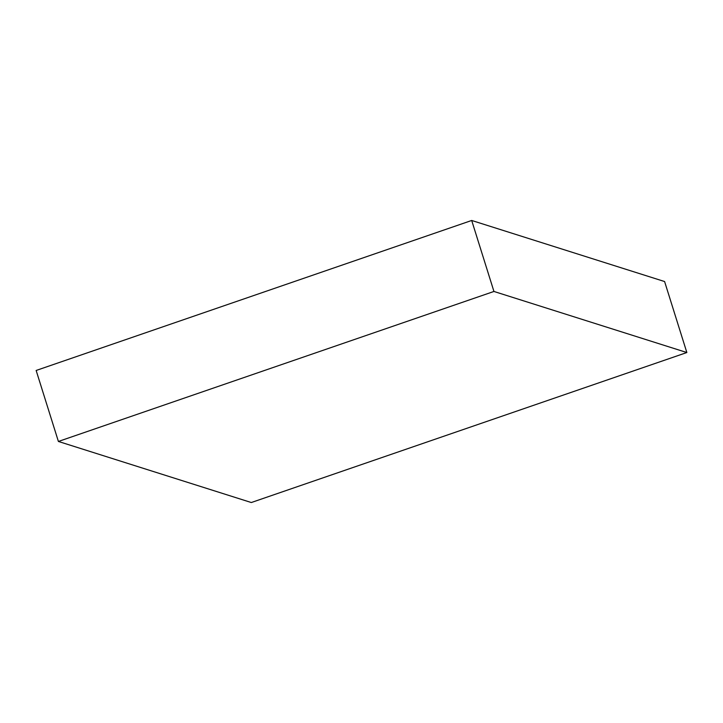 <?xml version="1.0" encoding="UTF-8"?>
<svg xmlns="http://www.w3.org/2000/svg" width="723" height="723" viewBox="0 0 723 723"><rect width="100%" height="100%" fill="white"/><g stroke="black" fill="none" stroke-linecap="round" stroke-linejoin="round"><path stroke-width="1.08" d="M493.945 291.459L471.694 220.47L36.15 370.465L58.4 441.455L251.306 502.53L686.85 352.535L493.945 291.459L58.4 441.455M471.694 220.47L664.6 281.545L686.85 352.535"/></g></svg>
